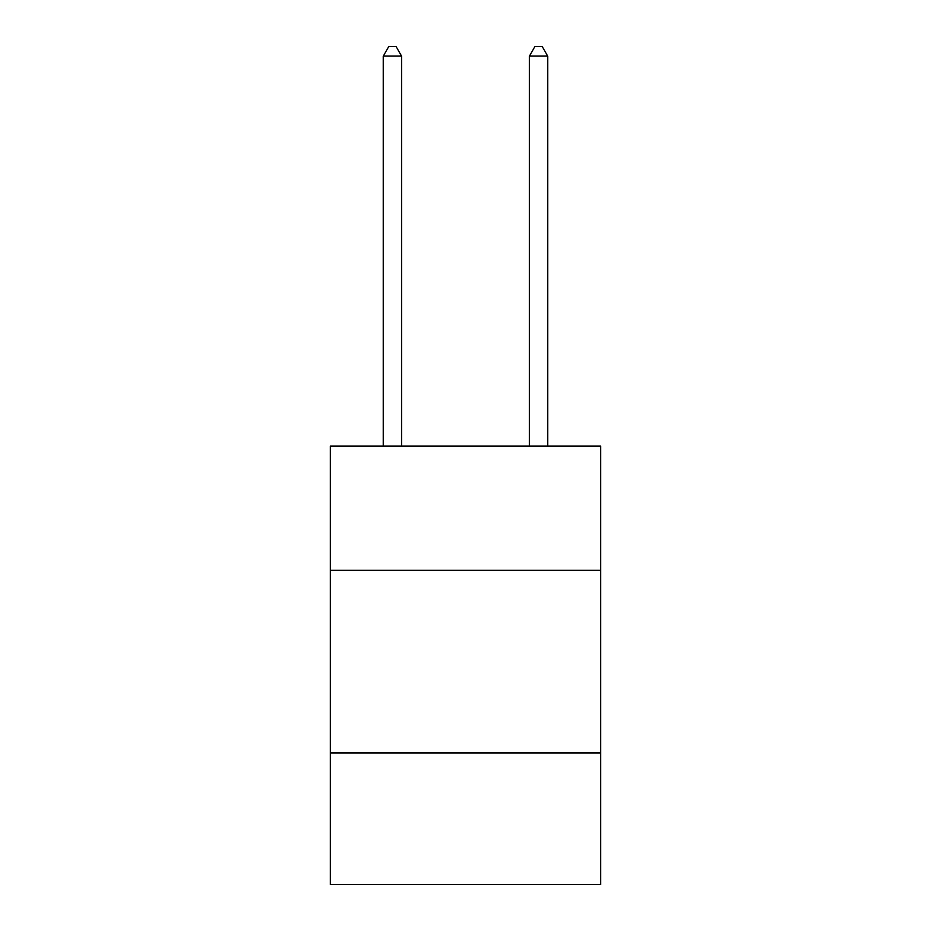 <?xml version="1.0" encoding="UTF-8"?>
<svg xmlns="http://www.w3.org/2000/svg" width="931" height="931" viewBox="0 0 931 931"><rect width="100%" height="100%" fill="white"/><g stroke="black" fill="none" stroke-linecap="round" stroke-linejoin="round"><path stroke-width="1.4" d="M600.646 570.331L600.646 446.147L330.354 446.147L330.354 570.331L600.646 570.331L600.646 884.45L330.354 884.45L330.354 570.331M600.646 752.958L330.354 752.958M401.575 446.147L401.575 56.046L383.316 56.046L383.316 446.147M383.316 56.046L388.797 46.55L396.106 46.55L401.575 56.046M547.684 446.147L547.684 56.046L529.425 56.046L529.425 446.147M529.425 56.046L534.894 46.55L542.203 46.55L547.684 56.046"/></g></svg>
